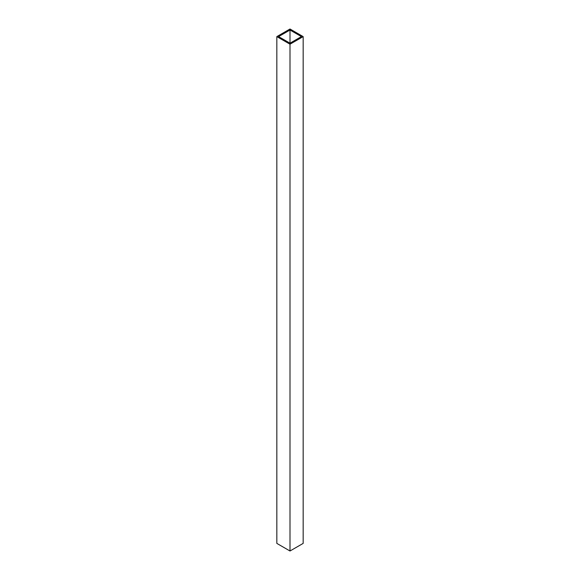 <?xml version="1.0" encoding="UTF-8"?>
<svg xmlns="http://www.w3.org/2000/svg" width="580" height="580" viewBox="0 0 580 580"><rect width="100%" height="100%" fill="white"/><g stroke="black" fill="none" stroke-linecap="round" stroke-linejoin="round"><path stroke-width="0.87" d="M276.834 36.605L290 44.203L303.166 36.605L290 29L276.834 36.605L276.834 543.395L290 551L303.166 543.395L303.166 36.605M290 30.015L278.589 36.605L290 43.188L301.411 36.605L290 30.015L290 43.188M290 44.203L290 551"/></g></svg>

